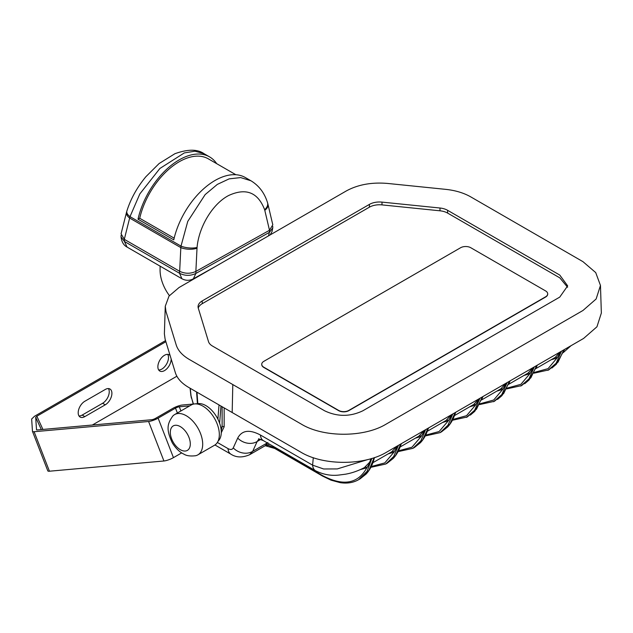 <?xml version="1.0" encoding="UTF-8"?>
<svg xmlns="http://www.w3.org/2000/svg" width="633" height="633" viewBox="0 0 633 633"><rect width="100%" height="100%" fill="white"/><g stroke="black" fill="none" stroke-linecap="round" stroke-linejoin="round"><path stroke-width="0.95" d="M267.696 203.446A11.56 6.765 166.7 0 1 267.917 204.127L272.799 224.818L269.5 230.277L195.866 271.422C190.454 273.875 185.058 273.836 179.669 271.296L124.305 239.329L130.002 216.652L139.853 193.888L159.896 168.473L184.298 152.925L194.924 151.208L203.913 153.613L209.555 156.873A60.713 35.052 120 0 0 138.018 219.216L139.711 218.266A58.402 33.715 -60 0 1 208.399 158.875L235.856 174.724M181.924 278.749L127.075 247.084C123.649 245.295 121.647 241.909 121.053 236.924L124.44 241.466L179.543 273.282C184.986 275.964 190.438 276.02 195.882 273.432L193.35 278.829C189.536 280.807 185.73 280.783 181.932 278.749L179.543 273.282L179.574 271.24M268.542 235.848L269.365 232.374L272.744 227.999L272.807 226.503M127.075 247.084L124.44 241.466L124.408 239.393M169.399 295.587A29.15 17.099 60.8 0 1 160.078 269.99L160.109 266.153M267.53 202.695L267.917 204.127A11.56 6.765 166.7 0 1 264.8 210.346L269.5 230.277L195.866 271.422L197.053 247.463C198.897 226.574 212.783 203.66 228.735 195.462C246 187.597 257.963 192.345 264.626 209.705A11.56 7.161 -17.4 0 0 267.53 202.695C264.539 192.986 259.008 185.683 250.945 180.769L245.303 177.517A60.713 35.052 120 0 0 173.766 239.86L138.018 219.216M216.692 163.662A60.713 35.052 120 0 0 209.555 156.873M196.998 248.231A11.56 4.55 -177.2 0 1 180.824 247.606L179.669 271.296L124.305 239.329L121.069 233.814L126.521 212.3A11.56 6.101 14.2 0 0 129.686 218.076L180.824 247.606L181.006 246.102L130.002 216.652A11.56 5.523 17 0 1 126.861 211.074L126.521 212.3M250.937 180.769L240.667 177.58L229.154 178.862L217.333 184.393L205.155 194.592L187.748 221.415L181.006 246.102A11.56 4.004 -174.2 0 0 197.053 247.463M139.711 218.266L174.17 238.158M221.226 430.614L222.12 426.784L220.806 427.544M217.372 442.459L228.015 448.607C230.531 449.944 232.279 449.707 233.261 447.903L237.715 438.076C241.941 430.242 249.513 429.229 260.448 435.037A14.448 8.34 120 0 0 263.399 440.647L315.566 470.762A14.448 8.34 -60 0 1 312.615 465.16L323.629 468.982L337.27 468.926L368.113 459.471M237.715 438.076A14.448 11.711 24.4 0 0 257.148 441.502L259.055 438.867M233.261 447.903A14.448 11.711 24.4 0 0 252.694 451.329L257.148 441.502L260.82 439.381M228.015 448.607A14.448 8.34 120 0 0 230.966 454.209C236.259 457.635 242.471 457.809 249.592 454.731L252.694 451.329L267.3 442.894M315.566 470.762C323.226 474.552 331.004 475.984 338.892 475.059L345.468 474.196C348.712 473.626 355.619 472.234 364.363 467.613L369.585 462.312A28.896 16.68 -120 0 0 370.796 458.743M478.572 399.083L473.729 404.463L454.439 415.628M455.784 412.241L454.818 414.536M446.004 420.494L451.392 414.773M428.612 427.932L427.639 430.226M418.824 436.184L424.221 430.464M401.433 443.614L400.467 445.917M374.514 457.58L373.296 461.599M391.653 451.867L397.049 446.146M269.215 444.002L268.194 445.268L265.227 445.719L267.854 442.578M371.674 458.482L370.273 462.248A1.448 0.926 -147.9 0 0 369.585 462.312L371.524 458.529M370.273 462.248L366.816 467.819A1.448 1.187 56.1 0 0 365.067 467.186M371.824 458.442L367.093 471.316L358.547 479.727C353.246 482.734 347.121 483.707 340.19 482.655L331.019 480.162L322.656 476.127A1.448 0.831 -60 0 1 322.355 475.486C343.141 486.46 357.962 483.905 366.816 467.819L360.509 469.544M455.182 413.381L455.444 412.431M428.011 429.071L428.272 428.122M452.16 414.33L448.33 420.771A1.448 1.187 56.3 0 0 446.558 420.146M425.613 435.164L439.136 431.524L448.33 420.771L442.546 422.488M400.839 444.762L401.1 443.812M424.988 430.021L421.159 436.461A1.448 1.187 56.3 0 0 419.386 435.836M398.442 450.854L411.964 447.215L421.159 436.461L415.375 438.178M397.817 445.703L393.987 452.152A1.448 1.187 56.3 0 0 392.215 451.527M371.27 466.537L384.793 462.905L393.987 452.152L388.203 453.869M374.111 457.714L368.897 470.43L360.137 478.809L366.064 474.109C369.498 470.446 372.046 465.841 373.707 460.294L374.293 457.651M322.656 476.127L274.722 448.457A1.448 0.831 -60 0 1 274.421 447.816L268.194 445.268A1.448 1.179 44 0 0 266.343 444.714M455.143 412.613L449.921 424.086L441.652 431.746L447.586 427.038C451.02 423.382 453.568 418.777 455.23 413.23L455.238 413.214M427.971 428.296L422.749 439.777L414.48 447.436L420.407 442.728C423.849 439.073 426.397 434.467 428.058 428.913L428.058 428.905M425.21 435.955L440.093 432.648L447.998 425.194L452.793 413.966M400.792 443.986L395.57 455.459L387.309 463.119L393.235 458.419C396.677 454.763 399.225 450.158 400.887 444.603L400.887 444.595M398.038 451.645L412.922 448.338L420.826 440.885L425.621 429.649M370.867 467.328L385.75 464.021L393.647 456.575L398.45 445.339M534.315 366.903L528.966 378.914L520.777 386.043M521.616 385.584L530.873 377.806L536.665 365.542M507.144 382.585L501.787 394.604L493.605 401.733M494.444 401.275L503.694 393.489L509.486 381.232M479.972 398.276L474.615 410.287L466.434 417.416M467.265 416.957L476.522 409.179L482.314 396.923M561.487 351.212L556.138 363.223L547.949 370.352M548.787 369.894L558.045 362.116L563.837 349.859M551.24 359.734L557.024 358.017L548.059 368.635L534.307 372.41M560.086 352.019L555.252 357.392A1.448 1.187 56.3 0 1 557.024 358.017L560.854 351.576M536.966 365.368L536.665 366.452M509.794 381.058L509.486 382.142M524.069 375.424L529.853 373.707L520.888 384.318L507.136 388.1M532.915 367.71L528.08 373.082A1.448 1.187 56.3 0 1 529.853 373.707L533.682 367.267M482.623 396.741L482.314 397.833M496.889 391.115L502.673 389.398L493.708 400.009L479.964 403.791M505.743 383.392L500.909 388.773A1.448 1.187 56.3 0 1 502.673 389.398L506.511 382.949M469.718 406.797L475.502 405.088L466.537 415.699L452.785 419.481M473.729 404.463A1.448 1.187 56.3 0 1 475.502 405.088L479.339 398.64M564.145 349.677L563.853 350.706M563.52 351.75L564.478 349.487M555.252 357.392L535.953 368.556M536.333 367.472L537.298 365.178M509.161 383.163L510.127 380.86M528.08 373.082L508.782 384.247M481.99 398.853L482.955 396.551M500.909 388.773L481.61 399.937M563.932 350.445A1.448 1.234 16.5 0 1 564.383 349.843A28.896 16.68 -120 0 0 564.573 349.432M212.474 346.045L324.65 410.809C337.365 416.846 350.089 416.846 362.812 410.809L559.762 297.099L567.666 285.863L559.762 275.062L447.586 210.298A14.274 8.237 0 0 0 439.975 208.012L381.984 202.109A14.274 8.237 0 0 0 369.411 204.396L202.244 300.904A14.274 8.237 0 0 0 198.066 306.617A14.274 8.237 0 0 0 198.287 308.16L208.51 341.646A14.274 8.237 0 0 0 212.474 346.045M567.587 287.263L559.817 277.863L447.642 213.099A14.337 8.276 0 0 0 439.99 210.805L381.992 204.894A14.337 8.276 0 0 0 369.363 207.197L202.196 303.705A14.337 8.276 0 0 0 198.248 308.034M165.268 306.23L164.382 333.82L165.102 339.146L175.333 372.623C177.145 378.336 181.584 383.266 188.65 387.396L300.825 452.16C323.162 465.738 364.299 465.738 386.636 452.16L583.586 338.449L596.951 326.786L601.35 313.042L600.464 285.443L595.708 272.578L582.961 261.666L470.786 196.903C463.76 192.899 455.388 190.383 445.672 189.354L387.681 183.451C371.729 182.075 357.906 184.591 346.211 191L179.052 287.517L169.011 296.094L165.268 306.23L165.973 311.452L176.203 344.938C177.984 350.54 182.344 355.374 189.275 359.433L301.45 424.197C323.447 437.585 364.007 437.585 386.011 424.197L582.961 310.486L596.128 298.998L600.464 285.443M263.842 361.332A7.224 4.17 0 0 0 261.73 364.284A7.224 4.17 0 0 0 263.842 367.235L338.623 410.406A7.224 4.17 0 0 0 348.838 410.406L545.591 296.814A7.224 4.17 0 0 0 547.703 293.862A7.224 4.17 0 0 0 545.591 290.919L470.81 247.74A7.224 4.17 0 0 0 460.595 247.74L263.842 361.332M261.73 364.284L261.73 364.521A7.224 4.17 0 0 0 263.842 367.472L338.623 410.643A7.224 4.17 0 0 0 348.838 410.643L545.591 297.051A7.224 4.17 0 0 0 547.703 294.1L547.703 293.862M202.695 444.208A23.255 13.428 60 0 1 197.884 454.85A23.255 13.428 60 0 1 195.629 455.728C190.383 456.338 186.482 455.815 183.918 454.146C182.059 453.347 177.05 450.546 172.295 442.839C165.664 428.699 167.626 423.453 172.746 416.095A23.255 13.428 60 0 1 174.629 414.583A23.255 13.428 60 0 1 186.26 415.731A23.255 13.428 60 0 1 202.695 444.208M174.629 414.583L191.269 404.978A23.255 13.428 60 0 1 202.892 406.125A23.255 13.428 60 0 1 218.084 426.618A23.255 13.428 60 0 1 214.516 445.244L197.884 454.85M190.304 443.915A14.132 8.158 60 0 1 175.317 445.26A14.132 8.158 60 0 1 175.317 425.273A14.132 8.158 60 0 1 190.304 443.915M165.553 340.609L34.538 416.245L31.65 419.022L32.465 431.287A7.224 1.527 -21.2 0 0 32.481 431.39A7.224 1.527 -21.2 0 0 34.111 431.722L148.597 421.499A7.224 1.527 -21.2 0 0 158.131 418.152L175.491 408.127A2.888 0.609 158.8 0 1 179.305 406.79L189.742 405.856M34.111 431.722L49.429 471.213A7.224 1.527 158.8 0 1 47.807 470.881A7.224 1.527 158.8 0 1 47.784 470.778M158.131 418.152L173.45 457.643A7.224 1.527 158.8 0 1 163.923 460.99L148.597 421.499M218.069 441.169A21.672 12.51 -120 0 0 217.499 418.373A21.672 12.51 -120 0 0 198.295 403.593L182.375 405.017A7.224 1.527 -21.2 0 0 172.841 408.364L155.473 418.389A2.888 0.609 158.8 0 1 151.659 419.726L37.173 429.949A2.888 0.609 158.8 0 1 36.524 429.815A2.888 0.609 158.8 0 1 36.516 429.775L35.693 417.321L36.849 416.213L165.886 341.709M170.127 355.596A9.392 5.42 120 0 0 169.209 354.796A9.392 5.42 120 0 0 164.517 355.263A9.392 5.42 120 0 0 158.377 363.54A9.392 5.42 120 0 0 159.817 371.065A9.392 5.42 120 0 0 164.517 370.598A9.392 5.42 120 0 0 171.155 358.951M167.69 354.369A9.392 5.42 -60 0 1 161.858 369.071A9.392 5.42 -60 0 1 158.685 369.965M108.441 388.575A9.392 5.42 -60 0 1 102.609 403.276L82.179 415.074A9.392 5.42 -60 0 1 79.006 415.968M84.83 416.601L105.268 404.804A9.392 5.42 120 0 0 111.4 396.535A9.392 5.42 120 0 0 109.96 389.01A9.392 5.42 120 0 0 105.268 389.469L84.83 401.267A9.392 5.42 120 0 0 78.698 409.543A9.392 5.42 120 0 0 80.138 417.068A9.392 5.42 120 0 0 84.83 416.601L82.179 415.074M92.355 425.02L176.868 376.231M173.45 457.643L181.687 452.888M49.429 471.213L163.923 460.99M195.913 271.391L195.882 273.432L269.365 232.374L269.452 230.301M264.626 209.705L264.8 210.346M193.247 404.044L190.826 395.087A21.593 12.47 0 0 0 191.111 396.48L190.24 388.322M191.467 398.228A14.448 11.616 -17 0 1 191.111 396.48L193.421 404.028M217.894 419.133L219.018 404.93M196.982 392.207L197.812 403.64M260.448 435.037L312.615 465.16L313.28 457.691M224.161 407.897L224.161 426.784L221.273 432.735M219.619 423.208L220.972 406.062M263.399 440.647L258.565 438.811M230.966 454.209L214.959 444.975M222.12 406.726L222.12 426.784A1.448 0.973 180 0 1 224.161 426.784M274.421 447.816L322.355 475.486M232.802 384.563L232.176 412.526M202.196 303.705L202.244 300.904M369.363 207.197L369.411 204.396M381.992 204.894L381.984 202.109M439.99 210.805L439.975 208.012M447.642 213.099L447.586 210.298M41.327 429.578L35.693 417.321M36.849 416.213L42.925 429.435M177.382 412.993L175.491 408.127M179.305 406.79L180.919 410.952M102.609 403.276L105.268 404.804M198.295 403.593L197.488 404.06M121.053 236.924L121.03 235.46M272.744 227.999L272.016 231.607L270.117 234.938M216.272 266.026L193.35 278.837M203.913 153.613C197.433 149.064 187.764 149.095 174.898 153.716L159.089 163.551L145.891 176.702C137.013 187.463 130.675 198.92 126.861 211.074M190.826 395.087L190.09 388.227M196.586 391.977L197.433 403.672M446.043 420.47L427.259 431.31M418.872 436.153L400.088 447.001M391.7 451.843L372.916 462.691M265.18 445.727L249.592 454.731M274.722 448.457L265.251 445.711M358.579 479.711L360.137 478.809M440.093 432.648L441.652 431.746M412.922 448.338L414.48 447.436M385.75 464.021L387.309 463.127M533.904 373.201L548.74 369.917M524.71 383.717L529.125 379.95L536.705 366.317M497.538 399.407L501.953 395.641L509.525 382.008M506.732 388.891L521.568 385.608M470.366 415.09L474.782 411.323L482.401 397.532M479.561 404.582L494.389 401.298M452.381 420.265L467.217 416.989M551.881 368.026L556.304 364.26L563.876 350.627M563.196 352.676L570.958 345.745M47.807 470.881L32.481 431.39"/></g></svg>
